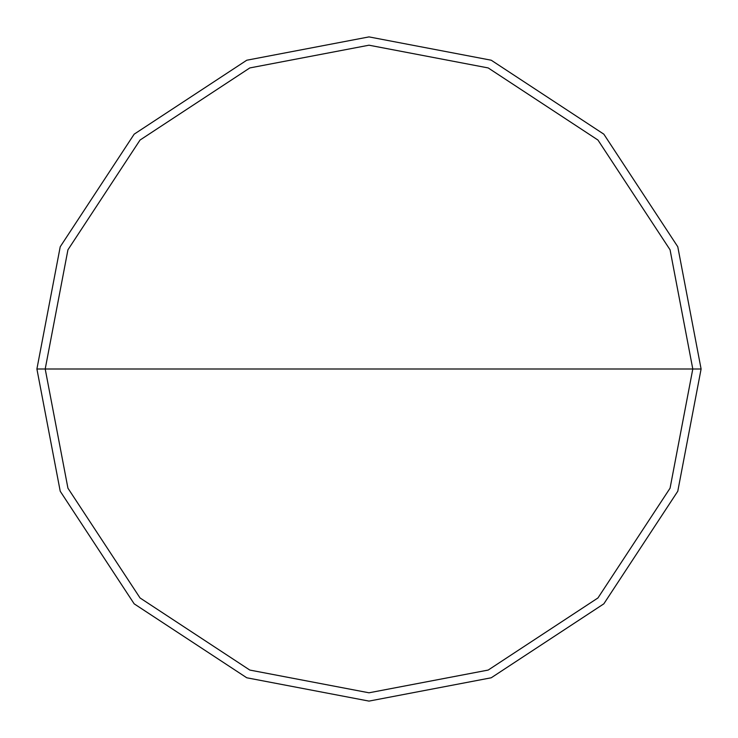<?xml version="1.0" encoding="UTF-8"?>
<svg xmlns="http://www.w3.org/2000/svg" width="738" height="738" viewBox="0 0 738 738"><rect width="100%" height="100%" fill="white"/><g stroke="black" fill="none" stroke-linecap="round" stroke-linejoin="round"><path stroke-width="1.11" d="M45.203 369L67.933 249.813L140.045 140.045L249.813 67.933L369 45.203L488.187 67.933L597.955 140.045L670.067 249.813L692.798 369L45.203 369L67.933 488.187L140.045 597.955L249.813 670.067L369 692.798L488.187 670.067L597.955 597.955L670.067 488.187L692.798 369L701.1 369L677.779 491.24L603.832 603.832L491.24 677.779L369 701.1L246.76 677.779L134.168 603.832L60.221 491.24L36.9 369L60.221 491.24L134.168 603.832L246.76 677.779L369 701.1L491.24 677.779L603.832 603.832L677.779 491.24L701.1 369L677.779 246.76L603.832 134.168L491.24 60.221L369 36.9L246.76 60.221L134.168 134.168L60.221 246.76L36.9 369L692.798 369L670.067 488.187L597.955 597.955L488.187 670.067L369 692.798L249.813 670.067L140.045 597.955L67.933 488.187L45.203 369L36.9 369L60.221 246.76L134.168 134.168L246.76 60.221L369 36.9L491.24 60.221L603.832 134.168L677.779 246.76L701.1 369L692.798 369L670.067 249.813L597.955 140.045L488.187 67.933L369 45.203L249.813 67.933L140.045 140.045L67.933 249.813L45.203 369"/></g></svg>

